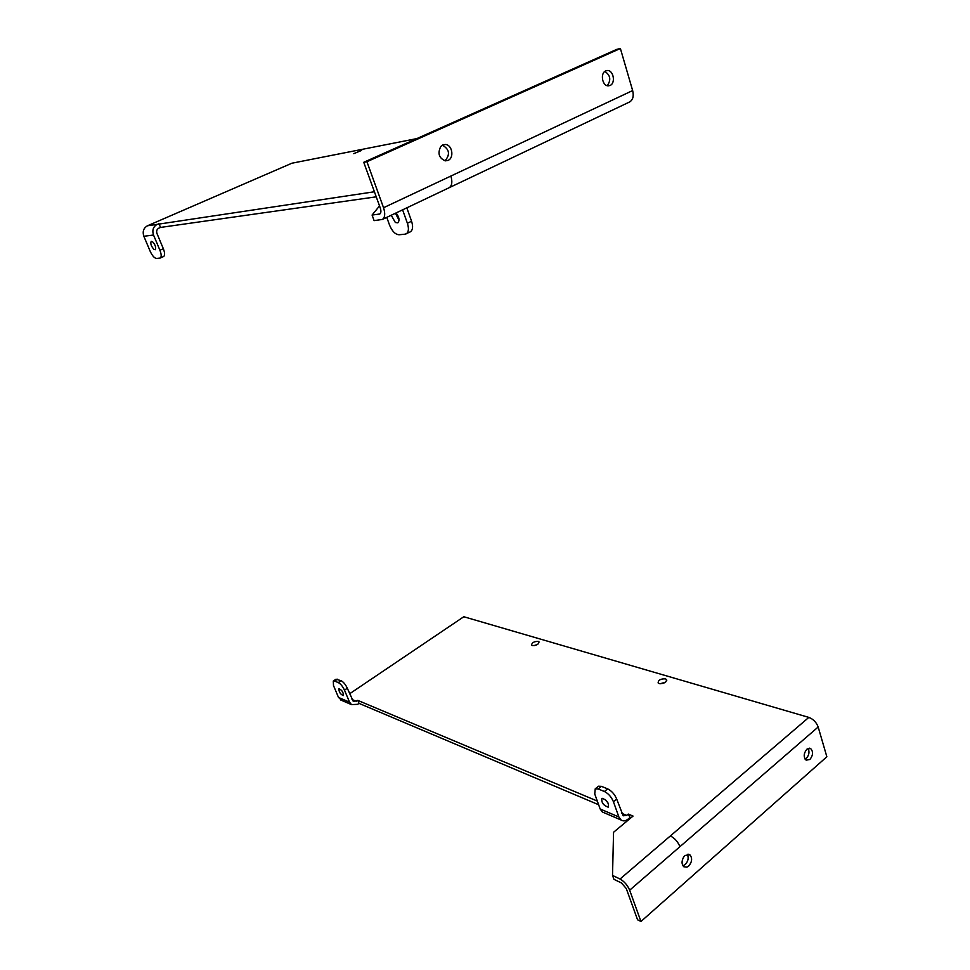 <?xml version="1.0" encoding="UTF-8"?>
<svg xmlns="http://www.w3.org/2000/svg" width="970" height="970" viewBox="0 0 970 970"><rect width="100%" height="100%" fill="white"/><g stroke="black" fill="none" stroke-linecap="round" stroke-linejoin="round"><path stroke-width="1.45" d="M604.831 71.453C610.421 75.175 611.245 79.928 607.293 85.7M605.741 70.895L607.329 70.519C613.489 69.973 615.877 83.19 610.069 85.457L608.384 85.833C602.273 86.318 599.921 73.102 605.741 70.895M379.525 205.919L372.08 215.049L379.755 214.006C381.077 213.036 381.258 211.084 380.325 208.138L363.75 162.293L616.75 49.373L620.388 48.5L632.646 90.562C633.943 95.994 632.986 99.752 629.797 101.874L449.219 187.683C452.02 185.706 452.578 181.827 450.868 176.055L632.646 90.562M442.381 145.148C449.486 149.283 450.359 154.497 445 160.814M363.75 162.293L366.939 161.711L620.388 48.5M442.781 144.942L440.768 146.482C437.409 153.393 438.949 158.195 445.412 160.862L448.055 160.389C454.506 157.855 452.202 144.506 445.278 144.481L442.781 144.942L445.278 144.481M374.408 191.769L157.213 224.349C153.224 226.628 151.987 230.181 153.515 235.007L159.917 250.248C161.481 254.334 161.602 256.917 160.268 258.008L156.57 258.456C154.424 258.202 152.302 255.813 150.192 251.303L143.851 236.28C142.335 231.527 143.548 228.023 147.501 225.767L291.946 163.202L416.87 138.589M402.611 209.835L407.388 223.258L411.571 221.233L406.818 207.835M158.922 223.597L160.523 227.429L158.801 228.168C156.813 229.308 156.206 231.09 156.97 233.491L163.336 248.72C164.9 252.806 165.009 255.389 163.675 256.48L163.53 256.541M376.239 196.825L160.523 227.429M386.763 217.365L389.588 225.198C392.147 231.309 395.324 234.498 399.106 234.764L405.06 234.182L410.177 231.915M152.545 241.7C155.333 244.864 156.243 247.532 155.273 249.714L153.939 249.363C151.15 246.21 150.241 243.543 151.211 241.36L152.545 241.7M396.087 212.927C399.252 217.159 399.834 220.457 397.833 222.833L395.348 222.506L391.249 215.231M399.058 220.202L395.408 213.254M353.747 153.66L361.64 150.423L353.747 153.66M407.388 223.258C409.061 228.568 408.673 232.097 406.236 233.831M411.571 221.233C413.232 226.543 412.832 230.072 410.383 231.806M366.939 161.711L383.538 207.725C385.405 213.618 385.029 217.522 382.398 219.438L374.105 220.626L372.08 215.049M809.914 759.462C813.163 755.242 813.394 751.58 810.58 748.5L806.87 749.192C803.596 753.399 803.366 757.061 806.155 760.165L809.914 759.462M805.076 759.122L806.349 758.322C809.101 755.157 809.683 751.859 808.095 748.404M682.904 865.773L685.208 864.561C688.203 861.251 688.906 857.819 687.306 854.279M683.547 857.25L685.05 855.467L689.864 854.8C692.531 858.123 692.131 861.894 688.664 866.089L686.93 867.156L683.814 866.756C681.57 864.415 681.486 861.251 683.547 857.25M640.952 921.5L629.663 890.193C627.517 885.186 624.304 881.463 620.036 879.026L612.519 875.413L613.949 879.341L621.467 882.967L626.268 888.544L637.557 919.778L640.952 921.5L826.852 756.77L818.171 727.003C816.4 722.323 813.296 719.122 808.834 717.4L463.793 616.738L349.637 693.768M630.476 818.207L628.257 814.072L633.046 816.073L613.561 832.26L612.519 875.413M598.187 788.962L601.448 786.355L598.478 786.221L595.228 788.828L598.187 788.962L604.419 791.508C608.384 793.533 611.391 796.94 613.44 801.741L618.86 816.958L620.994 819.965C623.164 821.372 625.492 821.105 627.99 819.165L629.591 817.831M628.257 814.072L626.656 815.394L623.177 815.794L616.702 799.086C614.665 794.297 611.658 790.889 607.681 788.877L601.448 786.355M597.302 801.062L357.797 700.388L353.322 701.48L347.308 688.239C345.55 684.48 343.477 681.971 341.088 680.697L335.996 679.23M598.635 804.736L359.033 703.371L357.797 700.388M337.427 679.206L334.601 681.086L338.263 682.577C340.652 683.862 342.725 686.384 344.483 690.131L349.539 702.159L351.479 704.596L357.639 704.329L359.033 703.371M334.601 681.086L333.292 681.025L333.498 685.572L338.518 697.466L342.143 700.607M343.38 695.526C343.404 692.289 341.937 690.034 338.979 688.748L338.918 688.785C338.906 692.022 340.373 694.278 343.332 695.563L343.38 695.526M608.129 807.149L608.348 807.052C608.942 802.942 606.856 800.007 602.091 798.286L601.885 798.371C601.279 802.469 603.352 805.391 608.129 807.149M605.219 799.486L608.251 803.318M595.228 788.828L594.755 793.993L600.163 808.992L602.297 811.963L604.201 812.775M660.121 683.789L665.662 682.08M659.236 683.62L658.145 682.953C658.169 680.103 660.582 678.733 665.42 678.842L666.523 679.521C666.499 682.359 664.074 683.729 659.236 683.62M534.046 645.668L537.695 644.359M532.372 645.559L531.608 645.098C531.839 642.661 534.058 641.425 538.241 641.388L539.017 641.861C538.786 644.298 536.568 645.535 532.372 645.559M448.916 187.828L382.398 219.438M380.107 213.739L379.173 214.188M159.917 250.248L163.336 248.72M153.515 235.007L143.851 236.28M157.213 224.349L147.501 225.767M450.868 176.055L383.538 207.725M808.834 717.4L670.367 835.934C674.708 838.177 677.885 841.754 679.934 846.677L818.171 727.003M613.44 801.741L616.702 799.086M344.483 690.131L347.308 688.239M352.025 699.503L356.402 701.346M604.419 791.508L607.681 788.877M338.263 682.577L341.088 680.697M338.518 697.466L349.539 702.159M621.758 813.333L626.656 815.394M600.163 808.992L618.86 816.958M679.934 846.677L629.663 890.193M670.367 835.934L620.036 879.026M607.329 70.519L605.813 70.858M160.268 258.008L163.675 256.48M809.538 748.173L810.58 748.5M336.105 679.158L333.292 681.025M340.446 699.879L351.479 704.596M666.523 679.521L666.778 680.285M602.297 811.963L620.994 819.965M688.591 854.243L689.864 854.8"/></g></svg>
